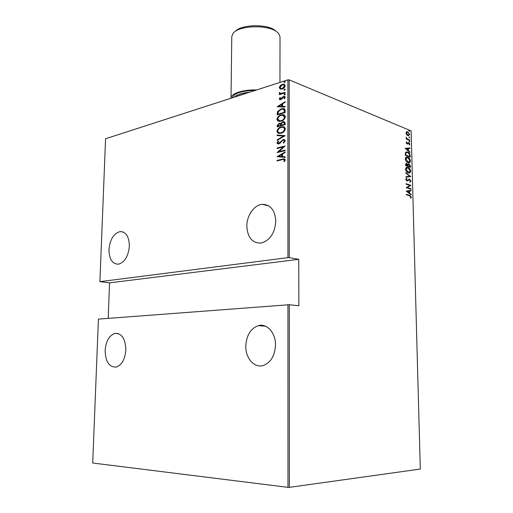 <?xml version="1.0" encoding="UTF-8"?>
<svg xmlns="http://www.w3.org/2000/svg" width="513" height="513" viewBox="0 0 513 513"><rect width="100%" height="100%" fill="white"/><g stroke="black" fill="none" stroke-linecap="round" stroke-linejoin="round"><path stroke-width="0.77" d="M275.802 221.206C275.032 210.176 270.537 204.552 262.323 204.334C254.224 204.828 246.747 215.498 246.836 226.13C247.523 237.474 252.21 243.13 260.893 243.091C269.832 240.635 274.801 233.344 275.802 221.206M129.366 246.099C129.103 236.628 126.038 231.78 120.17 231.555C113.739 233.332 110.006 239.34 108.974 249.568C109.166 259.187 112.309 264.067 118.4 264.195C124.704 262.303 128.359 256.269 129.366 246.099M275.5 345.05C275.75 332.828 266.901 323.107 258.379 325.633C250.658 328.448 246.464 335.239 245.804 346.006C245.426 358.26 254.499 368.539 263.515 365.423C270.915 362.39 274.91 355.599 275.5 345.05M125.871 349.86C125.396 338.638 121.741 333.155 114.906 333.412C109.198 335.464 105.941 341.164 105.133 350.526C105.518 361.889 109.256 367.391 116.336 367.039C121.921 364.871 125.095 359.145 125.871 349.86M284.6 82.458L283.933 82.157L284.907 81.387L285.266 81.727L284.6 82.458M284.593 90.192L283.933 89.884L284.895 89.121L285.26 89.467L284.593 90.192M284.593 94.969L283.926 94.661L284.888 93.898L285.26 94.251L284.593 94.969M277.2 106.762L285.151 101.67L285.151 102.234L282.592 103.831L282.586 106.358L285.151 106.435L285.151 106.999L277.2 106.762M281.175 121.164L279.534 121.382C278.155 121.478 277.302 120.773 276.969 119.266C277.648 116.804 279.04 115.354 281.143 114.925L282.843 114.688C284.202 114.617 285.036 115.335 285.356 116.842C284.657 119.305 283.259 120.741 281.175 121.164M281.156 133.188L279.656 133.393C278.206 133.515 277.309 132.79 276.943 131.219C277.623 128.75 279.021 127.32 281.13 126.916L282.714 126.698C284.131 126.608 285.01 127.346 285.35 128.904C284.651 131.366 283.253 132.79 281.156 133.188M285.343 140.786L283.58 143.076L283.17 142.665L284.516 140.985L283.542 140.1L282.362 140.575L279.989 143.255L278.771 143.903L278.155 143.986L276.917 142.935L278.27 141.017L278.758 141.383L277.732 142.787L278.739 143.39L283.163 139.619L283.836 139.53L285.343 140.786M277.091 156.683L285.132 151.951L285.132 152.528L282.541 154.009L282.535 156.587L285.132 156.818L285.132 157.401L277.091 156.683M282.419 159.639L277.084 160.902L277.084 160.37L284.119 158.812L285.337 159.857L284.401 161.563L283.779 161.383L284.503 160.011L283.689 159.408L282.419 159.639M285.132 150.091L285.132 150.623L277.103 152.598L283.426 146.942L277.11 148.526L277.11 148.001L285.132 145.987L278.803 151.656L285.132 150.091M285.138 135.682L277.129 140.395L277.129 139.831L283.586 136.022L277.135 135.612L277.142 135.041L285.138 135.682M285.145 124.64L277.155 126.833L277.161 125.691L279.13 123.293L280.823 123.498L282.868 121.735L283.715 121.619L285.145 123.017L285.145 124.64M285.151 110.731L285.151 112.603L277.18 114.899L277.475 111.706L281.252 108.794L283.093 108.532C284.362 108.467 285.048 109.198 285.151 110.731M279.239 98.945L280.066 97.521L280.56 97.733L279.951 98.74L280.726 99.124L282.669 96.938L284.311 96.348L285.26 97.246L284.465 98.765L283.926 98.573L284.542 97.476L283.599 96.957L281.65 99.156L280.072 99.734L279.239 98.945L279.636 99.099L280.451 97.688M285.157 92.859L279.348 94.655L279.348 94.142L280.201 93.879L279.252 93.013L279.45 92.443L280.752 93.469L285.157 92.34L285.157 92.859M280.213 89.025L279.258 87.627L280.213 85.633L282.272 84.363L283.67 84.177L285.26 85.722C284.792 87.524 283.792 88.614 282.265 88.986L280.213 89.025M287.908 79.848L105.575 138.747L99.9 281.663L287.94 257.648L287.908 79.848L289.185 79.874L289.268 257.667L287.94 257.648M287.979 487.344L92.699 463.015L98.413 319.118L289.287 304.722L289.37 487.35L287.979 487.344L287.947 304.709M99.9 281.663L109.551 282.862L108.217 318.374M109.551 282.862L298.752 259.328L298.867 305.78L289.287 304.722M289.185 79.874L411.112 130.892L420.301 469.062L289.37 487.35M298.752 259.328L289.268 257.667M406.617 134.669L405.988 132.976L406.54 131.764L407.784 131.764L409.65 134.483L408.438 135.842L406.617 134.669M409.746 140.466L406.213 139.049L406.2 138.606L406.719 138.818L406.219 137.202L407.335 138.972L409.733 140.03L409.746 140.466M406.245 142.665L406.726 141.864L407.033 142.293L406.681 142.851L407.303 143.602L408.861 142.717L409.906 144.23L409.464 145.128L408.893 143.159L407.495 144.089L406.245 142.665M410.15 155.58L410.195 157.164L405.328 155.343L405.437 152.739L406.905 151.874L407.726 152.079C408.989 152.361 409.804 153.528 410.15 155.58L409.714 155.676L409.752 156.997M410.471 167.328L405.591 165.584L405.571 164.609L406.418 163.384L407.797 164.41L409.015 163.839L410.432 165.956L410.471 167.328M410.714 176.652L405.892 177.216L405.879 176.728L409.778 176.273L405.789 173.112L405.777 172.624L410.714 176.652M411.041 188.797L411.054 189.246L406.161 187.668L409.932 185.443L406.072 184.18L406.059 183.731L410.951 185.334L407.2 187.559L411.041 188.797L410.612 189.105M409.611 195.793L406.347 194.773L406.334 194.324L409.65 195.357L411.388 197.101L410.862 198.185L410.477 197.794L410.887 196.915L409.611 195.793M406.251 191.163L411.086 190.361L411.099 190.849L409.56 191.073L409.618 193.254L411.195 194.465L411.208 194.953L406.251 191.163M410.958 181.038L409.938 182.237L409.682 181.717L410.458 180.865L409.457 179.55L407.739 180.884L407.001 180.922L405.821 179.3L406.623 178.242L406.931 178.761L406.328 179.524L406.969 180.467L409.605 179.14L410.958 181.038L409.913 182.179M408.226 172.81C406.956 172.515 406.065 171.329 405.565 169.258C405.783 167.745 406.392 167.091 407.399 167.302L408.066 167.456C409.336 167.77 410.208 168.957 410.689 171.021C410.464 172.522 409.849 173.163 408.842 172.952L408.226 172.81M407.957 162.583C406.687 162.262 405.802 161.069 405.302 158.998C405.501 157.529 406.091 156.888 407.065 157.081L407.797 157.254C409.066 157.581 409.938 158.78 410.419 160.845C410.201 162.3 409.605 162.935 408.63 162.736L407.957 162.583M405.148 148.353L409.945 147.924L409.958 148.398L408.431 148.501L408.489 150.649L410.067 152.425L405.148 148.353M409.451 141.973L409.31 141.069L409.842 141.697L409.451 141.973M409.342 137.926L409.194 137.016L409.733 137.651L409.342 137.926M409.169 131.373L409.015 130.469L409.56 131.104L409.169 131.373M406.341 194.542L409.207 195.434L410.945 197.178L411.388 197.101M410.945 197.178L410.676 197.999M406.251 191.067L411.086 190.361M410.644 190.445L410.656 190.913M409.618 193.254L409.175 193.337L409.118 191.15L409.56 191.073M409.175 193.337L411.195 194.465M407.2 191.407L406.758 191.484L408.669 192.946L409.105 192.869L409.06 191.144L407.2 191.407L409.105 192.869M406.065 183.955L410.951 185.334M410.509 185.417L410.951 185.437M410.515 185.52L407.2 187.559M406.758 187.636L410.605 188.88M408.701 179.685L407.739 180.884M406.245 178.434L406.931 178.761M406.495 178.845L405.886 179.608L406.328 179.524M406.232 180.377L406.969 180.467M406.527 180.55L407.059 180.493M408.842 179.159L409.605 179.14M409.169 179.223L409.99 179.819M410.419 180.57L410.522 181.121M405.879 176.761L409.778 176.273M405.789 173.067L410.714 176.536M406.649 167.385L408.066 167.456M407.623 167.546L409.162 168.597M410.067 170.092L410.253 171.105L410.689 171.021M410.253 171.105L409.156 172.958M406.508 171.573L407.777 172.451L408.893 172.483M406.924 167.866L405.629 169.502L405.821 170.438M408.072 167.905L407.572 167.783L406.065 169.412L408.701 172.477L410.195 170.867L408.072 167.905M405.629 169.502L406.065 169.412M407.777 172.451L408.213 172.362M405.95 163.467L406.745 163.461M406.302 163.551L407.091 164.102M407.412 164.487L407.797 164.41M408.201 163.852L409.015 163.839M408.572 163.929L409.438 164.558M409.855 165.289L409.99 166.045L410.432 165.956M409.99 166.045L410.022 167.167M408.515 164.301L407.739 164.936L407.713 166.148L409.958 166.706L409.021 164.282L408.181 164.846L408.156 166.058L409.958 166.706M406.322 163.91L405.648 165.404L407.655 165.879L406.764 163.903L406.084 165.314L407.655 165.879M405.629 164.795L406.072 164.705M405.648 165.404L406.084 165.314M407.713 166.148L408.156 166.058M407.739 164.936L408.181 164.846M406.341 157.164L407.797 157.254M407.36 157.344L408.803 158.318M409.816 159.985L409.977 160.935L410.419 160.845M409.977 160.935L408.925 162.743M406.392 161.492L407.508 162.223L408.656 162.268M406.623 157.651L405.366 159.248L405.507 160.05M407.809 157.696L407.251 157.562L405.802 159.158L408.476 162.262L409.919 160.678L407.809 157.696M405.366 159.248L405.802 159.158M407.508 162.223L407.944 162.134M406.168 151.97L407.726 152.079M407.284 152.175L408.842 153.259M409.303 153.913L409.714 155.676M406.495 152.457L405.469 153.272L405.385 155.176L409.688 156.536L409.509 154.426L407.732 152.521L407.11 152.367L405.905 153.175L405.821 155.086L409.688 156.536M405.385 155.176L405.821 155.086M405.469 153.272L405.905 153.175M405.148 148.308L409.945 147.924M409.509 148.02L409.521 148.43M408.489 150.649L408.053 150.745L407.995 148.597L408.431 148.501M408.053 150.745L410.054 151.951M406.091 148.661L405.655 148.757L407.546 150.328L407.982 150.232L407.938 148.539L406.091 148.661L407.982 150.232M406.411 142.133L407.033 142.293M406.597 142.396L406.258 142.813M406.277 142.941L406.681 142.851M406.642 143.621L407.175 143.569M406.738 143.666L407.341 143.602M408.188 142.749L408.861 142.717M408.425 142.813L408.996 143.21M409.47 144.224L409.906 144.23M409.477 144.326L409.323 144.948M408.124 143.255L407.771 143.691L408.207 143.589M407.771 143.691L407.444 144.082M409.085 141.178L409.425 141.101M409.06 141.229L409.842 141.697M406.206 138.882L406.719 138.818M406.116 137.644L406.604 137.606M406.168 137.926L406.546 137.843M406.61 138.843L407.335 138.972M406.899 139.074L409.733 140.03M408.976 137.131L409.323 137.048M408.951 137.183L409.733 137.651M406.636 131.719L407.784 131.764M407.348 131.867L408.175 132.418M409.207 134.515L409.65 134.483M409.214 134.579L408.572 135.849M407.014 135.131L408.348 135.374M406.892 132.194L405.995 133.079M407.797 132.207L407.348 132.091L406.424 133.156L408.29 135.374L409.214 134.303L407.797 132.207M406.014 133.252L406.424 133.156M407.444 135.368L407.88 135.272M408.797 130.578L409.143 130.501M408.771 130.629L409.56 131.104M277.488 160.806L277.084 160.37M277.488 160.492L284.818 158.953M284.183 161.505L284.786 160.569L284.388 160.447M284.786 160.569L284.503 160.011M284.907 160.133L284.24 159.537M277.495 156.715L277.091 156.548M277.495 156.67L285.132 152.31M285.132 156.907L282.535 156.587M278.63 156.241L282.112 156.638L282.112 154.605L281.714 154.484L278.63 156.241L281.714 156.516L281.714 154.484M282.112 156.638L281.714 156.516M277.68 152.457L283.824 147.071L283.426 146.942M277.514 148.424L277.11 148.001M277.514 148.129L284.959 146.263M285.132 150.322L278.803 151.656M283.74 142.967L283.17 142.665M283.567 142.794L284.914 141.12L284.516 140.985M284.914 141.12L284.119 140.241M277.854 143.961L276.917 142.935M277.321 143.063L278.559 141.235M278.373 143.428L278.739 143.39M279.143 143.518L280.175 142.858L279.771 142.729M280.175 142.858L280.97 141.844L280.573 141.71M280.97 141.844L283.561 139.754L283.163 139.619M283.561 139.754L284.638 139.703M277.527 140.164L277.129 139.831M277.527 139.959L283.984 136.157L283.586 136.022M277.539 135.637L277.142 135.041M277.539 135.175L285.138 135.663M278.642 133.258L276.943 131.219M277.347 131.36C278.027 128.891 279.418 127.455 281.528 127.057L281.13 126.916M281.528 127.057L284.016 126.968M279.245 132.739L281.554 132.803C283.253 132.469 284.375 131.296 284.92 129.289L283.471 127.5M281.124 127.442C279.425 127.782 278.303 128.962 277.757 130.975C278.04 132.29 278.777 132.905 279.963 132.829L281.156 132.662C282.855 132.328 283.978 131.161 284.523 129.148C284.266 127.833 283.554 127.205 282.387 127.269L281.124 127.442M284.92 129.289L284.523 129.148M281.554 132.803L281.156 132.662M277.559 126.724L277.161 125.691M277.559 125.832L279.527 123.434L279.13 123.293M279.527 123.434L280.624 123.357M282.868 121.735L283.266 121.876L281.22 123.639L280.823 123.498M283.266 121.876L284.484 121.805M284.715 123.704L283.349 122.197L282.868 122.254L281.432 123.684L281.336 125.159L284.715 124.479L283.907 122.351M280.919 125.172L279.636 123.748L279.143 123.813L277.975 125.371L277.969 126.089L280.919 125.525L280.149 123.896M280.919 125.525L280.521 125.031M277.969 126.089L280.521 125.384M284.715 124.479L284.317 123.562M281.336 125.159L284.317 124.338M278.591 121.248L276.969 119.266M277.373 119.407C278.046 116.945 279.438 115.502 281.541 115.072L281.143 114.925M281.541 115.072L284.112 114.97M279.2 120.728L281.566 120.786C283.259 120.433 284.382 119.253 284.927 117.246L283.542 115.496M281.143 115.444C279.444 115.81 278.328 116.996 277.783 119.01L279.874 120.818L281.169 120.645C282.862 120.286 283.984 119.106 284.529 117.099L282.503 115.258L281.143 115.444M284.927 117.246L284.529 117.099M281.566 120.786L281.169 120.645M277.584 114.784L277.584 113.828L277.187 113.687M277.584 113.828L277.873 111.853L277.475 111.706M277.873 111.853L281.65 108.942L281.252 108.794M281.65 108.942L284.24 108.801M284.523 110.083L282.657 109.109L281.252 109.314L278.219 111.796L277.995 114.142L284.721 112.469L284.523 110.083L283.535 109.327M277.995 114.142L284.324 112.321L284.125 109.936M284.721 112.469L284.324 112.321M277.571 106.768L277.2 106.633M277.61 106.775L285.151 102.068M285.151 106.569L282.586 106.358M278.726 106.242L282.169 106.486L282.169 104.492L281.772 104.344L278.726 106.242L281.772 106.332L281.772 104.344M282.169 106.486L281.772 106.332M281.124 99.278L281.65 98.971L281.252 98.817M281.65 98.971L283.067 97.092L282.669 96.938M283.067 97.092L283.965 96.604L283.574 96.45M283.965 96.604L284.895 96.527M284.33 98.72L284.933 97.63L284.542 97.476M284.933 97.63L284.369 97.066M279.931 99.714L279.636 99.099M284.382 95.014L283.926 94.661M284.324 94.815L284.991 94.097L284.593 93.937M279.745 94.533L279.348 94.142M279.745 94.296L280.592 94.033L280.201 93.879M280.047 93.841L279.252 93.013M279.643 93.167L279.841 92.597L279.45 92.443M280.579 93.449L281.201 93.462M281.599 93.616L285.157 92.622M284.382 90.23L283.933 89.884M284.324 90.044L284.991 89.32L284.593 89.159M280.393 89.082L279.258 87.627M279.656 87.787L280.605 85.793L280.213 85.633M280.605 85.793L282.663 84.523L282.272 84.363M282.663 84.523L284.561 84.433M280.932 88.563L282.663 88.634L284.939 86.113L284.022 84.946M282.272 84.876L279.97 87.402L281.239 88.614L282.272 88.473L284.548 85.953L283.33 84.735L282.272 84.876M284.939 86.113L284.548 85.953M282.663 88.634L282.272 88.473M284.375 82.503L283.933 82.157M284.33 82.317L284.997 81.593L284.6 81.426M245.099 93.674L245.451 93.558M224.899 100.202L244.881 93.623M235.396 31.312C241.315 24.291 267.459 23.784 275.321 30.568L276.052 31.184M279.951 82.413L280.021 36.904L278.841 33.768L277.033 32.005C268.196 24.335 238.288 25.361 233.005 33.448L231.78 36.564L231.017 98.098C230.747 93.565 243.079 89.499 256.712 89.922M409.207 195.434L409.65 195.357M407.944 180.352L408.386 180.268M407.707 165.853L408.143 165.763M405.373 154.817L405.809 154.721M408.117 139.651L408.553 139.555M282.9 159.21L282.503 159.088M284.721 111.763L284.324 111.616M282.246 98.143L281.855 97.989M283.593 93.103L283.195 92.949M232.286 97.688C234.217 93.18 241.918 90.73 255.391 90.352M249.568 92.231C242.29 92.962 237.327 94.527 234.678 96.919M268.767 205.88L262.323 204.334M123.466 232.12L120.17 231.555M265.465 326.191L258.379 325.633M118.407 333.61L114.906 333.412M407.13 180.505L406.694 180.589M409.361 179.082L408.925 179.165M407.399 167.302L406.956 167.392M408.701 172.477L408.265 172.567M406.418 163.384L405.982 163.474M408.688 163.762L408.252 163.852M407.065 157.081L406.623 157.17M408.476 162.262L408.04 162.352M406.905 151.874L406.469 151.97M407.303 143.602L406.867 143.698M408.572 142.646L408.226 142.723M407.175 131.617L406.745 131.719M408.29 135.374L407.854 135.47M284.119 158.812L284.523 158.94M278.431 143.435L278.828 143.563M283.836 139.53L284.234 139.664M282.714 126.698L283.118 126.839M279.963 132.829L280.361 132.963M279.938 123.184L280.335 123.325M283.715 121.619L284.112 121.761M282.843 114.688L283.234 114.835M279.874 120.818L280.271 120.965M283.093 108.532L283.49 108.679M280.412 99.169L280.81 99.323M284.311 96.348L284.709 96.502M280.752 93.469L281.15 93.629M283.67 84.177L284.061 84.337M281.239 88.614L281.637 88.775"/></g></svg>
